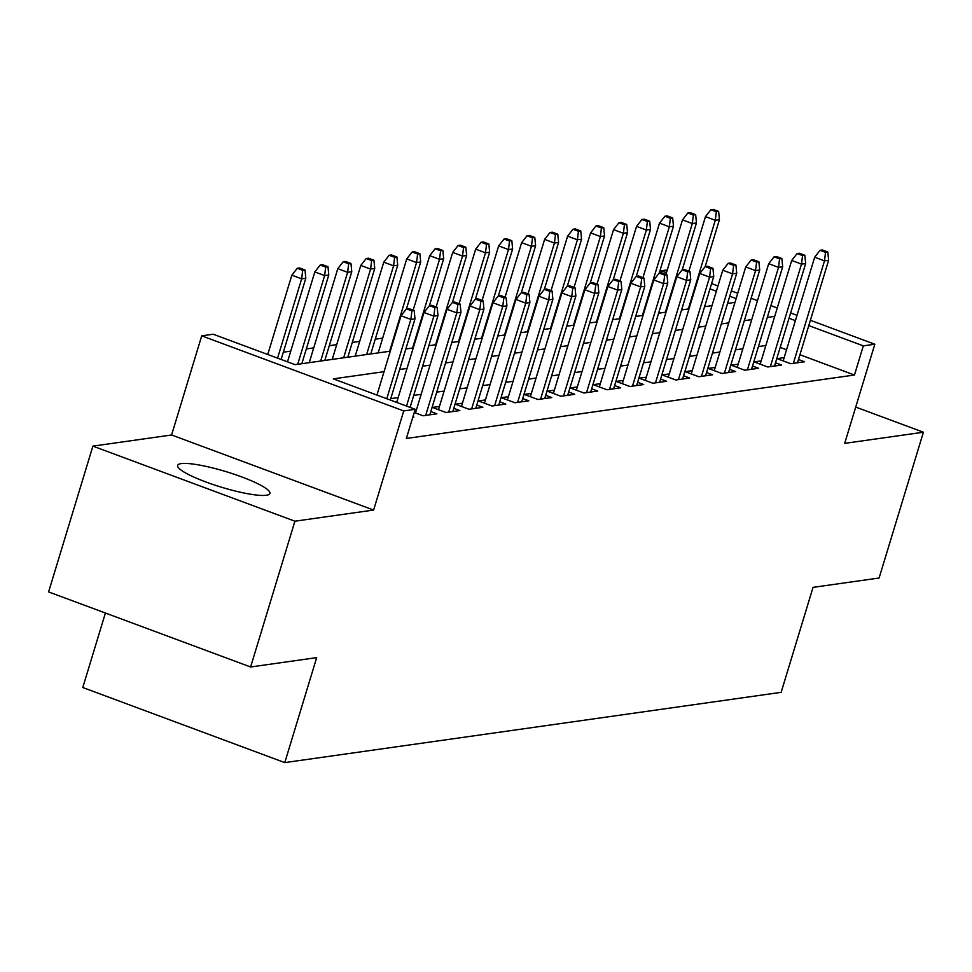 <?xml version="1.0" encoding="UTF-8"?>
<svg xmlns="http://www.w3.org/2000/svg" width="972" height="972" viewBox="0 0 972 972"><rect width="100%" height="100%" fill="white"/><g stroke="black" fill="none" stroke-linecap="round" stroke-linejoin="round"><path stroke-width="1.46" d="M181.181 463.608A48.223 8.128 16.9 0 0 177.633 465.418A48.223 8.128 16.9 0 0 213.476 484.663A48.223 8.128 16.9 0 0 266.364 495.258A48.223 8.128 16.9 0 0 269.912 493.448A48.223 8.128 16.9 0 0 234.07 474.202A48.223 8.128 16.9 0 0 181.181 463.608M660.668 272.877L661.312 270.775L667.29 269.937M105.413 613.016L82.778 687.52L284.784 762.607L781.148 692.331L813.042 587.367L879.101 578.012L923.4 432.224L855.725 407.074M284.784 762.607L316.678 657.631L250.618 666.986L48.6 591.912L92.899 446.124L294.905 521.199L373.613 510.057L403.732 410.925L201.714 335.85L213.208 334.222L295.099 364.658L390.27 351.184M373.613 510.057L171.594 434.982L92.899 446.124M171.594 434.982L201.714 335.85M382.664 338.135L375.253 339.179M359.689 341.379L352.277 342.436M336.713 344.635L329.301 345.692M313.725 347.891L306.314 348.936M290.75 351.147L283.338 352.192M250.618 666.986L294.905 521.199M784.149 357.647L777.102 358.644L790.758 363.722L804.537 361.766L798.486 359.519M761.173 360.904L754.126 361.9L767.771 366.979L781.561 365.022L775.498 362.775M738.198 364.16L731.138 365.156L744.795 370.223L758.585 368.279L752.522 366.019M715.21 367.416L708.163 368.412L721.819 373.479L735.597 371.535L729.547 369.275M692.234 370.66L685.187 371.656L698.832 376.735L712.622 374.779L706.559 372.531M669.258 373.916L662.199 374.913L675.856 379.991L689.646 378.035L683.583 375.787M646.271 377.172L639.224 378.169L652.88 383.235L666.658 381.291L660.608 379.031M623.295 380.429L616.248 381.425L629.892 386.492L643.683 384.548L637.62 382.288M600.319 383.673L593.26 384.669L606.917 389.748L620.707 387.792L614.644 385.544M577.332 386.929L570.285 387.925L583.941 393.004L597.719 391.048L591.669 388.8M554.356 390.185L547.309 391.181L560.953 396.26L574.744 394.304L568.681 392.044M531.38 393.441L524.333 394.438L537.978 399.504L551.768 397.56L545.705 395.3M508.392 396.685L501.345 397.694L515.002 402.76L528.78 400.804L522.729 398.556M485.417 399.942L478.37 400.938L492.014 406.017L505.805 404.06L499.742 401.813M462.441 403.198L455.394 404.194L469.039 409.273L482.829 407.317L476.766 405.069M439.453 406.454L432.406 407.45L446.063 412.517L459.841 410.573L453.79 408.313M414.254 412.493L423.075 415.773L436.865 413.817L430.803 411.569M412.808 417.231L413.89 417.073L412.966 416.733M384.049 371.681L333.323 378.861L415.226 409.297L406.357 438.457L854.461 375.022L799.932 354.744M786.542 349.774L780.164 347.405M765.839 345.534L758.427 346.579M742.863 348.778L735.452 349.835M719.888 352.034L712.464 353.091M696.9 355.29L689.488 356.335M673.924 358.547L666.513 359.591M650.948 361.803L643.525 362.848M627.961 365.047L620.549 366.104M604.985 368.303L597.573 369.348M582.009 371.559L574.586 372.604M559.022 374.815L551.61 375.86M536.046 378.059L528.634 379.116M513.07 381.316L505.647 382.373M490.082 384.572L482.671 385.617M467.107 387.828L459.695 388.873M444.131 391.072L436.707 392.129M421.143 394.328L413.732 395.385M398.168 397.584L390.756 398.629M416.478 409.698L415.032 409.905M810.393 320.286L874.812 344.234L844.692 443.366L923.4 432.224M874.812 344.234L863.318 345.862L808.789 325.596M854.461 375.022L863.318 345.862M415.226 409.297L403.732 410.925M711.601 283.569L717.968 285.938M731.357 290.92L737.736 293.289M751.113 298.258L757.492 300.627M770.881 305.609L777.248 307.978M790.637 312.948L797.016 315.317M736.12 298.586L729.753 296.217M716.364 291.236L709.985 288.866M666.452 272.682L661.312 270.775M405.834 348.984L413.258 347.927M428.822 345.728L436.234 344.671M451.798 342.472L459.209 341.427M474.773 339.216L482.197 338.171M497.761 335.972L505.173 334.915M520.737 332.716L528.148 331.659M543.713 329.459L551.136 328.415M566.7 326.203L574.112 325.158M589.676 322.947L597.087 321.902M612.652 319.703L620.075 318.646M635.639 316.447L643.051 315.402M658.615 313.191L666.027 312.146M681.591 309.934L689.014 308.889M704.578 306.69L711.99 305.633M727.554 303.434L734.966 302.377M774.696 316.374L767.285 317.419M751.721 319.63L744.309 320.675M728.745 322.886L721.333 323.931M705.757 326.13L698.346 327.187M682.781 329.387L675.37 330.431M659.806 332.643L652.394 333.688M636.818 335.899L629.406 336.944M613.842 339.143L606.431 340.2M590.867 342.399L583.455 343.444M567.879 345.655L560.467 346.7M544.903 348.912L537.492 349.956M521.928 352.156L514.516 353.213M498.94 355.412L491.528 356.469M475.964 358.668L468.553 359.713M452.988 361.924L445.577 362.969M430.001 365.168L422.589 366.225M407.025 368.424L399.613 369.482M795.4 320.614L789.033 318.245M411.897 310.894L414.193 310.578L408.738 308.549L406.442 308.865L411.897 310.894L410.864 319.423L414.995 318.84L390.319 400.051M386.771 398.727L410.864 319.423L401.035 315.766L376.942 395.069M406.442 308.865L401.035 315.766M414.995 318.84L414.193 310.578M305.001 269.985L299.546 267.956L297.25 268.284L302.705 270.313L305.001 269.985L305.803 278.247L301.66 278.83L291.843 275.185L267.75 354.488M302.705 270.313L301.66 278.83L277.567 358.146M305.803 278.247L281.127 359.458M291.843 275.185L297.25 268.284M434.885 307.65L437.181 307.322L431.714 305.293L429.417 305.621L434.885 307.65L433.84 316.167L437.983 315.584L410.087 407.39M406.527 406.065L433.84 316.167L424.011 312.51L396.698 402.42M442.88 250.472L437.424 248.443L435.128 248.759L440.583 250.788L442.88 250.472L443.682 258.734L429.442 305.609L424.011 312.51M437.983 315.584L437.181 307.322M457.861 304.394L460.157 304.066L454.702 302.037L452.405 302.365L457.861 304.394L456.816 312.911L460.959 312.328L429.818 414.825M425.687 415.409L456.816 312.911L446.998 309.266L415.494 412.954M465.855 247.216L460.4 245.187L458.104 245.515L463.559 247.544L465.855 247.216L466.657 255.478L452.417 302.365L446.998 309.266M460.959 312.328L460.157 304.066M480.836 301.138L483.133 300.81L477.677 298.781L475.381 299.109L480.836 301.138L479.803 309.655L483.935 309.072L452.794 411.569M448.663 412.152L479.803 309.655L469.974 306.01L438.469 409.698M488.843 243.96L483.376 241.931L481.079 242.259L486.547 244.288L488.843 243.96L489.645 252.222L475.393 299.109L469.974 306.01M483.935 309.072L483.133 300.81M503.824 297.882L506.12 297.566L500.653 295.524L498.357 295.853L503.824 297.882L502.779 306.411L506.922 305.828L475.782 408.313M471.639 408.896L502.779 306.411L492.95 302.754L461.445 406.442M498.357 295.853L492.95 302.754M506.922 305.828L506.12 297.566M327.977 266.729L322.522 264.7L320.225 265.028L325.681 267.057L327.977 266.729L328.779 275.003L324.648 275.586L314.819 271.929L287.505 361.827M325.681 267.057L324.648 275.586L297.699 364.293M328.779 275.003L301.83 363.71M314.819 271.929L320.225 265.028M350.965 263.485L345.497 261.456L343.201 261.772L348.669 263.801L350.965 263.485L351.767 271.747L347.624 272.33L337.794 268.673L309.242 362.653M348.669 263.801L347.624 272.33L320.675 361.037M351.767 271.747L324.806 360.454M337.794 268.673L343.201 261.772M373.941 260.229L368.485 258.2L366.189 258.528L371.644 260.557L373.941 260.229L374.742 268.491L370.599 269.074L360.782 265.429L332.23 359.397M371.644 260.557L370.599 269.074L343.651 357.781M374.742 268.491L347.794 357.198M360.782 265.429L366.189 258.528M396.916 256.973L391.461 254.943L389.165 255.272L394.62 257.301L396.916 256.973L397.718 265.235L393.587 265.818L383.758 262.173L355.205 356.153M394.62 257.301L393.587 265.818L366.638 354.525M397.718 265.235L370.769 353.942M383.758 262.173L389.165 255.272M526.8 294.638L529.096 294.309L523.641 292.28L521.344 292.596L526.8 294.638L525.755 303.155L529.898 302.571L498.758 405.057M494.627 405.64L525.755 303.155L515.938 299.498L484.433 403.198M534.794 237.46L529.339 235.431L527.043 235.746L532.498 237.775L534.794 237.46L535.596 245.722L521.357 292.596L515.938 299.498M529.898 302.571L529.096 294.309M419.904 253.716L414.437 251.687L412.14 252.015L417.608 254.044L419.904 253.716L420.706 261.978L416.563 262.574L406.733 258.916L378.181 352.897M417.608 254.044L416.563 262.574L389.614 351.281M420.706 261.978L406.454 308.865M406.733 258.916L412.14 252.015M549.775 291.381L552.072 291.053L546.616 289.024L544.32 289.352L549.775 291.381L548.743 299.898L552.874 299.315L521.733 401.813M517.602 402.396L548.743 299.898L538.913 296.253L507.408 399.942M557.782 234.203L552.315 232.174L550.018 232.502L555.486 234.531L557.782 234.203L558.584 242.465L544.332 289.352L538.913 296.253M552.874 299.315L552.072 291.053M443.682 258.734L439.538 259.317L429.721 255.66L413.149 310.19M440.583 250.788L439.538 259.317L412.59 348.025M429.721 255.66L435.128 248.759M572.763 288.125L575.06 287.797L569.592 285.768L567.296 286.096L572.763 288.125L571.718 296.642L575.861 296.059L544.721 398.556M540.578 399.14L571.718 296.642L561.889 292.997L530.384 396.685M567.296 286.096L561.889 292.997M575.861 296.059L575.06 287.797M466.657 255.478L462.526 256.061L452.697 252.404L436.136 306.933M463.559 247.544L462.526 256.061L435.578 344.768M452.697 252.404L458.104 245.515M595.739 284.869L598.035 284.541L592.58 282.512L590.283 282.84L595.739 284.869L594.694 293.398L598.837 292.803L567.697 395.3M563.566 395.883L594.694 293.398L584.877 289.741L553.372 393.429M603.734 227.691L598.278 225.662L595.982 225.99L601.437 228.019L603.734 227.691L604.535 235.953L590.296 282.84L584.877 289.741M598.837 292.803L598.035 284.541M489.645 252.222L485.502 252.805L475.673 249.16L459.112 303.677M486.547 244.288L485.502 252.805L458.553 341.512M475.673 249.16L481.079 242.259M618.714 281.613L621.011 281.297L615.555 279.268L613.259 279.584L618.714 281.613L617.682 290.142L621.813 289.559L590.672 392.044M586.541 392.627L617.682 290.142L607.852 286.485L576.347 390.185M626.721 224.447L621.254 222.418L618.957 222.734L624.425 224.763L626.721 224.447L627.523 232.709L613.271 279.584L607.852 286.485M621.813 289.559L621.011 281.297M511.819 240.704L506.363 238.675L504.067 239.003L509.522 241.032L511.819 240.704L512.621 248.966L508.478 249.561L498.66 245.904L482.088 300.421M509.522 241.032L508.478 249.561L481.529 338.268M512.621 248.966L498.381 295.853M498.66 245.904L504.067 239.003M641.702 278.369L643.999 278.041L638.531 276.012L636.235 276.34L641.702 278.369L640.657 286.886L644.801 286.303L613.66 388.788M609.517 389.383L640.657 286.886L630.828 283.241L599.323 386.929M649.697 221.191L644.242 219.162L641.945 219.49L647.401 221.519L649.697 221.191L650.499 229.453L636.259 276.327L630.828 283.241M644.801 286.303L643.999 278.041M535.596 245.722L531.465 246.305L521.636 242.648L505.076 297.165M532.498 237.775L531.465 246.305L504.517 335.012M521.636 242.648L527.043 235.746M664.678 275.112L666.974 274.784L661.519 272.755L659.223 273.083L664.678 275.112L663.633 283.63L667.776 283.046L636.636 385.544M632.505 386.127L663.633 283.63L653.816 279.985L622.311 383.673M659.223 273.083L653.816 279.985M667.776 283.046L666.974 274.784M558.584 242.465L554.441 243.049L544.612 239.391L528.051 293.921M555.486 234.531L554.441 243.049L527.492 331.756M544.612 239.391L550.018 232.502M687.654 271.856L689.95 271.528L684.495 269.499L682.198 269.827L687.654 271.856L686.621 280.386L690.752 279.79L659.611 382.288M655.48 382.871L686.621 280.386L676.791 276.728L645.287 380.417M695.66 214.678L690.193 212.649L687.897 212.977L693.364 215.006L695.66 214.678L696.462 222.94L682.21 269.827L676.791 276.728M690.752 279.79L689.95 271.528M580.758 230.947L575.303 228.918L573.006 229.246L578.462 231.275L580.758 230.947L581.56 239.209L577.417 239.792L567.599 236.147L551.027 290.664M578.462 231.275L577.417 239.792L550.468 328.5M581.56 239.209L567.32 286.096M567.599 236.147L573.006 229.246M710.641 268.6L712.938 268.284L707.47 266.255L705.174 266.571L710.641 268.6L709.596 277.129L713.74 276.546L682.599 379.031M678.456 379.615L709.596 277.129L699.767 273.472L668.262 377.172M718.636 211.422L713.181 209.393L710.884 209.721L716.34 211.75L718.636 211.422L719.438 219.696L705.186 266.571L699.767 273.472M713.74 276.546L712.938 268.284M604.535 235.953L600.404 236.548L590.575 232.891L574.015 287.408M601.437 228.019L600.404 236.548L573.456 325.255M590.575 232.891L595.982 225.99M733.617 265.356L735.913 265.028L730.458 262.999L728.162 263.327L733.617 265.356L732.572 273.873L736.715 273.29L705.575 375.775M701.444 376.371L732.572 273.873L722.755 270.216L691.25 373.916M728.162 263.327L722.755 270.216M736.715 273.29L735.913 265.028M627.523 232.709L623.38 233.292L613.551 229.635L596.99 284.152M624.425 224.763L623.38 233.292L596.431 321.999M613.551 229.635L618.957 222.734M756.593 262.1L758.889 261.772L753.434 259.743L751.137 260.071L756.593 262.1L755.56 270.617L759.691 270.034L728.55 372.531M724.419 373.114L755.56 270.617L745.731 266.972L714.226 370.66M751.137 260.071L745.731 266.972M759.691 270.034L758.889 261.772M650.499 229.453L646.356 230.036L636.538 226.379L619.966 280.908M647.401 221.519L646.356 230.036L619.407 318.743M636.538 226.379L641.945 219.49M779.58 258.844L781.877 258.516L776.409 256.487L774.113 256.815L779.58 258.844L778.536 267.373L782.679 266.778L751.538 369.275M747.395 369.858L778.536 267.373L768.706 263.716L737.201 367.404M774.113 256.815L768.706 263.716M782.679 266.778L781.877 258.516M672.673 217.935L667.217 215.905L664.921 216.234L670.376 218.263L672.673 217.935L673.475 226.197L669.344 226.78L659.514 223.135L642.954 277.652M670.376 218.263L669.344 226.78L642.395 315.487M673.475 226.197L659.235 273.083M659.514 223.135L664.921 216.234M802.556 255.587L804.852 255.272L799.397 253.242L797.101 253.558L802.556 255.587L801.511 264.117L805.654 263.534L774.514 366.019M770.383 366.602L801.511 264.117L791.694 260.46L760.189 364.16M797.101 253.558L791.694 260.46M805.654 263.534L804.852 255.272M696.462 222.94L692.319 223.524L682.49 219.879L665.929 274.396M693.364 215.006L692.319 223.524L665.37 312.231M682.49 219.879L687.897 212.977M825.532 252.343L827.828 252.015L822.373 249.986L820.076 250.314L825.532 252.343L824.499 260.861L828.63 260.277L797.49 362.763M793.359 363.358L824.499 260.861L814.67 257.203L783.165 360.904M820.076 250.314L814.67 257.203M828.63 260.277L827.828 252.015M719.438 219.696L715.295 220.28L705.478 216.622L688.905 271.139M716.34 211.75L715.295 220.28L688.346 308.987M705.478 216.622L710.884 209.721"/></g></svg>
